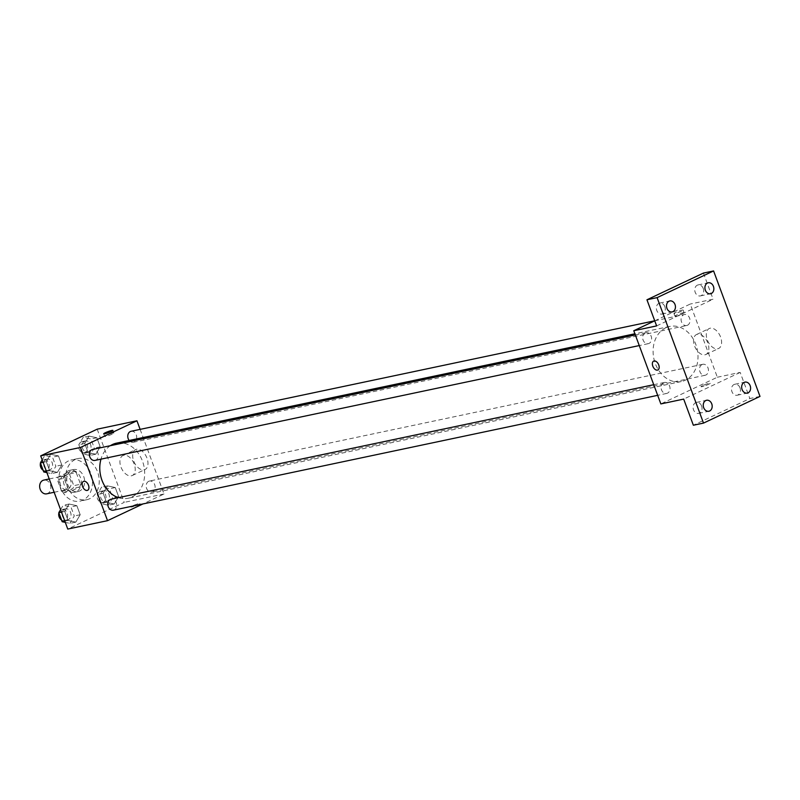 <?xml version="1.0" encoding="UTF-8"?>
<svg xmlns="http://www.w3.org/2000/svg" width="800" height="800" viewBox="0 0 800 800"><rect width="100%" height="100%" fill="white"/><g stroke="black" fill="none" stroke-linecap="round" stroke-linejoin="round"><path stroke-width="0.6" stroke-dasharray="4 3" d="M46.69 493.83A7.01 5.52 78.1 0 0 50.65 485.83A7.01 5.52 78.1 0 0 43.8 480.11M63.13 476.15A7.01 5.52 78.1 0 0 60.31 484.46A7.01 5.52 78.1 0 0 67 489.55A7.01 5.52 78.1 0 0 70.95 481.55A7.01 5.52 78.1 0 0 64.1 475.83A7.01 5.52 78.1 0 0 63.13 476.15M69.44 473.97L73.77 485.68A10.5 8.27 78.1 0 1 72.97 488.4L63.93 492.67A10.5 8.27 78.1 0 1 61.66 491.4L57.33 479.69A10.5 8.27 78.1 0 1 58.13 476.98L67.17 472.71A10.5 8.27 78.1 0 1 69.44 473.97L76.21 472.55L80.54 484.26L73.77 485.68M61.66 491.4L68.43 489.98L64.1 478.27L57.33 479.69M58.13 476.98L64.9 475.55L73.94 471.28L67.17 472.71M64.9 475.55A10.5 8.27 78.1 0 0 64.1 478.27M68.43 489.98A10.5 8.27 78.1 0 0 70.7 491.24L63.93 492.67M80.54 484.26A10.5 8.27 78.1 0 1 79.74 486.97L70.7 491.24M76.21 472.55A10.5 8.27 78.1 0 0 73.94 471.28M64.25 485.07A11.22 8.83 -101.9 0 1 70 470.28A11.22 8.83 -101.9 0 1 80.96 479.44A11.22 8.83 -101.9 0 1 74.64 492.24A11.22 8.83 -101.9 0 1 64.25 485.07M67.63 484.36A11.22 8.83 78.1 0 0 78.02 491.53A11.22 8.83 78.1 0 0 84.35 478.72A11.22 8.83 78.1 0 0 73.39 469.57A11.22 8.83 78.1 0 0 71.84 470.09A11.22 8.83 78.1 0 0 67.63 484.36M79.74 486.97L72.97 488.4M68.45 460.94A21.04 16.56 78.1 0 0 59.97 485.85A21.04 16.56 78.1 0 0 80.05 501.13A21.04 16.56 78.1 0 0 91.91 477.13A21.04 16.56 78.1 0 0 71.36 459.96A21.04 16.56 78.1 0 0 68.45 460.94M75.22 459.51A21.04 16.56 78.1 0 0 66.74 484.43A21.04 16.56 78.1 0 0 86.81 499.7A21.04 16.56 78.1 0 0 98.68 475.7A21.04 16.56 78.1 0 0 78.13 458.53A21.04 16.56 78.1 0 0 75.22 459.51M75.82 522.13L68.09 520.46L64.74 511.41L69.12 504.02L76.85 505.69L80.2 514.74L75.82 522.13L68.09 520.46L64.74 511.41L69.12 504.02L76.85 505.69L80.2 514.74L75.82 522.13L69.9 523.38L65.3 522.39M114.23 503.98L106.51 502.31L103.16 493.26L107.53 485.87L115.26 487.54L118.61 496.59L114.23 503.98L106.51 502.31L103.16 493.26L107.53 485.87L115.26 487.54L118.61 496.59L114.23 503.98L108.31 505.23L100.58 503.56L97.23 494.51L101.61 487.12L109.34 488.79L112.69 497.84L108.31 505.23M97.18 429.18L124.25 502.37L67.76 529.06M57.41 472.36L49.68 470.7L46.33 461.64L50.71 454.26L58.44 455.92L61.79 464.98L57.41 472.36L49.68 470.7L46.33 461.64L50.71 454.26L58.44 455.92L61.79 464.98L57.41 472.36L51.49 473.61L46.89 472.62M95.82 454.21L88.1 452.55L84.75 443.49L89.12 436.11L96.85 437.77L100.2 446.83L95.82 454.21L88.1 452.55L84.75 443.49L89.12 436.11L96.85 437.77L100.2 446.83L95.82 454.21L89.9 455.46L82.17 453.8L78.82 444.74L83.2 437.36L90.93 439.02L94.28 448.08L89.9 455.46M110.36 445.7A28.16 22.17 78.1 0 0 100.99 459.14M118.39 497.66A28.16 22.17 78.1 0 0 128.05 498.28A28.16 22.17 78.1 0 0 143.93 466.15A28.16 22.17 78.1 0 0 116.42 443.17M140.12 429.37L164.02 493.98L142.92 503.95M148.71 481.31A5.61 4.42 78.1 0 0 146.45 487.95A5.61 4.42 78.1 0 0 151.81 492.03A5.61 4.42 78.1 0 0 154.97 485.63A5.61 4.42 78.1 0 0 149.49 481.05A5.61 4.42 78.1 0 0 148.71 481.31M113.39 510.18A5.61 4.42 78.1 0 0 116.56 503.78A5.61 4.42 78.1 0 0 111.08 499.2M94.98 460.41A5.61 4.42 78.1 0 0 98.15 454.01A5.61 4.42 78.1 0 0 92.67 449.43M131.08 431.28A5.61 4.42 -101.9 0 1 136.43 435.35A5.61 4.42 -101.9 0 1 134.17 442A5.61 4.42 -101.9 0 1 133.4 442.26A5.61 4.42 -101.9 0 1 129.2 440.48M164.02 493.98L124.25 502.37M136.53 449.25A11.03 6.69 -115.3 0 0 135.62 449.55A11.03 6.69 -115.3 0 0 134.28 462.38A11.03 6.69 -115.3 0 0 145.04 469.5A11.03 6.69 -115.3 0 0 146.69 457.39A11.03 6.69 -115.3 0 0 136.53 449.25M132.42 505.92A4.91 0.56 -20.3 0 0 130.78 507A4.91 0.56 -20.3 0 0 135.58 505.82A4.91 0.56 -20.3 0 0 139.99 503.59A4.91 0.56 -20.3 0 0 137.24 504.07A4.91 0.56 -20.3 0 0 132.42 505.92A4.91 0.56 -20.3 0 0 130.78 506.99A4.91 0.56 -20.3 0 0 135.57 505.81A4.91 0.56 -20.3 0 0 139.98 503.59A4.91 0.56 -20.3 0 0 137.24 504.07A4.91 0.56 -20.3 0 0 132.42 505.91M112.24 434.12A4.91 0.56 159.7 0 1 107.42 435.96A4.91 0.56 159.7 0 1 104.68 436.44A4.91 0.56 159.7 0 1 109.09 434.22A4.91 0.56 159.7 0 1 113.89 433.04A4.91 0.56 159.7 0 1 112.24 434.12M123.78 455.27A11.03 6.69 -115.3 0 0 122.86 455.58A11.03 6.69 -115.3 0 0 121.53 468.41A11.03 6.69 -115.3 0 0 132.29 475.52A11.03 6.69 -115.3 0 0 133.94 463.41A11.03 6.69 -115.3 0 0 123.78 455.27M83.44 481.42L83.43 481.42A4.91 2.97 64.7 0 1 83.84 481.28A4.91 2.97 64.7 0 1 88.37 484.91A4.91 2.97 64.7 0 1 87.63 490.3L87.63 490.3M665.85 327.74A28.16 22.17 78.1 0 0 654.49 361.09A28.16 22.17 78.1 0 0 681.37 381.54A28.16 22.17 78.1 0 0 697.25 349.4A28.16 22.17 78.1 0 0 669.74 326.43A28.16 22.17 78.1 0 0 665.85 327.74M687.49 325.25A5.61 4.42 -101.9 0 1 686.71 325.51A5.61 4.42 -101.9 0 1 681.23 320.93A5.61 4.42 -101.9 0 1 684.4 314.53A5.61 4.42 -101.9 0 1 689.75 318.61A5.61 4.42 -101.9 0 1 687.49 325.25M663.62 382.71A5.61 4.42 78.1 0 0 661.36 389.36A5.61 4.42 78.1 0 0 666.71 393.43A5.61 4.42 78.1 0 0 669.87 387.03A5.61 4.42 78.1 0 0 664.39 382.45A5.61 4.42 78.1 0 0 663.62 382.71M645.21 332.95A5.61 4.42 78.1 0 0 642.95 339.59A5.61 4.42 78.1 0 0 648.3 343.66A5.61 4.42 78.1 0 0 651.47 337.26A5.61 4.42 78.1 0 0 645.98 332.68A5.61 4.42 78.1 0 0 645.21 332.95M702.03 364.56A5.61 4.42 78.1 0 0 699.77 371.21A5.61 4.42 78.1 0 0 705.12 375.28A5.61 4.42 78.1 0 0 708.29 368.88A5.61 4.42 78.1 0 0 702.81 364.3A5.61 4.42 78.1 0 0 702.03 364.56M654.74 320.83L690.26 304.04L717.34 377.23L660.85 403.92M703.44 273.08L713.11 299.22L690.26 304.04M760 396.41L749.85 398.55L693.36 425.24M717.34 377.23L740.18 372.41L749.85 398.55M710.15 328.21A11.03 6.69 -115.3 0 0 709.24 328.52A11.03 6.69 -115.3 0 0 707.91 341.35A11.03 6.69 -115.3 0 0 718.66 348.47A11.03 6.69 -115.3 0 0 720.32 336.36A11.03 6.69 -115.3 0 0 710.15 328.21M740.18 372.41L683.69 399.1M702.66 385.6A4.91 0.56 -20.3 0 0 701.02 386.68A4.91 0.56 -20.3 0 0 705.81 385.5A4.91 0.56 -20.3 0 0 710.22 383.27A4.91 0.56 -20.3 0 0 707.48 383.76A4.91 0.56 -20.3 0 0 702.66 385.6A4.91 0.56 -20.3 0 0 701.02 386.68A4.91 0.56 -20.3 0 0 705.81 385.5A4.91 0.56 -20.3 0 0 710.22 383.27A4.91 0.56 -20.3 0 0 707.48 383.75A4.91 0.56 -20.3 0 0 702.66 385.6M656.62 325.91L713.11 299.22M681.51 311.17A4.91 0.56 159.7 0 1 676.69 313.01A4.91 0.56 159.7 0 1 673.94 313.49A4.91 0.56 159.7 0 1 678.35 311.27A4.91 0.56 159.7 0 1 683.15 310.09A4.91 0.56 159.7 0 1 681.51 311.17M682.48 313.8A4.91 0.56 159.7 0 1 677.66 315.65A4.91 0.56 159.7 0 1 674.92 316.13A4.91 0.56 159.7 0 1 679.33 313.9A4.91 0.56 159.7 0 1 684.13 312.72A4.91 0.56 159.7 0 1 682.48 313.8M697.4 334.24A11.03 6.69 -115.3 0 0 696.49 334.54A11.03 6.69 -115.3 0 0 695.16 347.37A11.03 6.69 -115.3 0 0 705.91 354.49A11.03 6.69 -115.3 0 0 707.57 342.38A11.03 6.69 -115.3 0 0 697.4 334.24M653.67 361.1L653.68 361.1A4.91 2.97 64.7 0 1 654.08 360.97A4.91 2.97 64.7 0 1 658.61 364.59A4.91 2.97 64.7 0 1 657.87 369.98L657.87 369.98M701.6 405.99A5.61 4.42 78.1 0 0 696.4 402.41A5.61 4.42 78.1 0 0 693.24 408.81A5.61 4.42 78.1 0 0 698.72 413.39A5.61 4.42 78.1 0 0 701.6 405.99M740.01 387.84A5.61 4.42 78.1 0 0 734.82 384.26A5.61 4.42 78.1 0 0 731.65 390.66A5.61 4.42 78.1 0 0 737.13 395.24A5.61 4.42 78.1 0 0 740.01 387.84M664.86 306.67A5.61 4.42 78.1 0 0 659.66 303.08A5.61 4.42 78.1 0 0 656.5 309.49A5.61 4.42 78.1 0 0 661.98 314.06A5.61 4.42 78.1 0 0 664.86 306.67M703.27 288.52A5.61 4.42 78.1 0 0 698.07 284.93A5.61 4.42 78.1 0 0 694.91 291.34A5.61 4.42 78.1 0 0 700.39 295.91A5.61 4.42 78.1 0 0 703.27 288.52M84.62 441.18A5.61 4.42 78.1 0 0 82.35 447.82A5.61 4.42 78.1 0 0 87.71 451.9A5.61 4.42 78.1 0 0 90.87 445.5A5.61 4.42 78.1 0 0 85.39 440.92A5.61 4.42 78.1 0 0 84.62 441.18M88.1 452.55L82.17 453.8M84.75 443.49L78.82 444.74M89.12 436.11L83.2 437.36M96.85 437.77L90.93 439.02M100.2 446.83L94.28 448.08M81.23 441.9A5.61 4.42 78.1 0 0 78.97 448.54A5.61 4.42 78.1 0 0 84.32 452.61A5.61 4.42 78.1 0 0 87.49 446.21A5.61 4.42 78.1 0 0 82.01 441.63A5.61 4.42 78.1 0 0 81.23 441.9M103.03 490.95A5.61 4.42 78.1 0 0 100.76 497.59A5.61 4.42 78.1 0 0 106.12 501.67A5.61 4.42 78.1 0 0 109.28 495.27A5.61 4.42 78.1 0 0 103.8 490.69A5.61 4.42 78.1 0 0 103.03 490.95M106.51 502.31L100.58 503.56M103.16 493.26L97.23 494.51M107.53 485.87L101.61 487.12M115.26 487.54L109.34 488.79M118.61 496.59L112.69 497.84M99.64 491.66A5.61 4.42 78.1 0 0 97.38 498.31A5.61 4.42 78.1 0 0 102.73 502.38A5.61 4.42 78.1 0 0 105.9 495.98A5.61 4.42 78.1 0 0 100.42 491.4A5.61 4.42 78.1 0 0 99.64 491.66M42.18 459.9L44.79 455.5L52.52 457.17L55.87 466.23L51.49 473.61M46.2 459.33A5.61 4.42 78.1 0 0 43.94 465.97A5.61 4.42 78.1 0 0 49.3 470.05A5.61 4.42 78.1 0 0 52.46 463.65A5.61 4.42 78.1 0 0 46.98 459.07A5.61 4.42 78.1 0 0 46.2 459.33M49.68 470.7L46.43 471.38M46.33 461.64L43.08 462.33M50.71 454.26L44.79 455.5M58.44 455.92L52.52 457.17M61.79 464.98L55.87 466.23M43.13 470.24A5.61 4.42 78.1 0 0 45.91 470.76A5.61 4.42 78.1 0 0 49.08 464.36A5.61 4.42 78.1 0 0 43.6 459.78A5.61 4.42 78.1 0 0 42.82 460.05A5.61 4.42 78.1 0 0 41.45 461.14M40.75 462.32A5.61 4.42 78.1 0 0 40.49 463.09M60.59 509.67L63.2 505.27L70.93 506.94L74.27 515.99L69.9 523.38M64.61 509.1A5.61 4.42 78.1 0 0 62.35 515.74A5.61 4.42 78.1 0 0 67.71 519.82A5.61 4.42 78.1 0 0 70.87 513.41A5.61 4.42 78.1 0 0 65.39 508.84A5.61 4.42 78.1 0 0 64.61 509.1M68.09 520.46L64.84 521.15M64.74 511.41L61.49 512.1M69.12 504.02L63.2 505.27M76.85 505.69L70.93 506.94M80.2 514.74L74.27 515.99M61.54 520A5.61 4.42 78.1 0 0 64.32 520.53A5.61 4.42 78.1 0 0 67.49 514.13A5.61 4.42 78.1 0 0 62.01 509.55A5.61 4.42 78.1 0 0 61.23 509.81A5.61 4.42 78.1 0 0 59.86 510.91M59.16 512.09A5.61 4.42 78.1 0 0 58.9 512.86M54.15 492.26L67 489.55M49.23 478.96L64.1 475.83M73.39 469.57L70 470.28M78.02 491.53L74.64 492.24M78.13 458.53L71.36 459.96M86.81 499.7L80.05 501.13M113.89 433.04L112.91 430.4M104.68 436.44L103.71 433.81M132.29 475.52L145.04 469.5M122.86 455.58L135.62 449.55M669.74 326.43L634.9 333.78M681.37 381.54L128.05 498.28M133.4 442.26L686.71 325.51M654.72 320.79L684.4 314.53M664.39 382.45L653.74 384.7M666.71 393.43L657.67 395.34M645.98 332.68L635.33 334.93M648.3 343.66L639.26 345.57M702.81 364.3L149.49 481.05M705.12 375.28L151.81 492.03M684.13 312.72L683.15 310.09M674.92 316.13L673.94 313.49M705.91 354.49L718.66 348.47M696.49 334.54L709.24 328.52M698.72 413.39L708.87 411.25M696.4 402.41L706.56 400.27M661.98 314.06L672.13 311.92M659.66 303.08L669.81 300.94M700.39 295.91L710.54 293.77M698.07 284.93L708.23 282.79M737.13 395.24L747.29 393.1M734.82 384.26L744.97 382.12M85.39 440.92L82.01 441.63M87.71 451.9L84.32 452.61M103.8 490.69L100.42 491.4M106.12 501.67L102.73 502.38M46.98 459.07L43.6 459.78M49.3 470.05L45.91 470.76M65.39 508.84L62.01 509.55M67.71 519.82L64.32 520.53"/><path stroke-width="1.2" d="M49.23 478.96L43.8 480.11A7.01 5.52 78.1 0 0 42.83 480.44A7.01 5.52 78.1 0 0 40 488.74A7.01 5.52 78.1 0 0 46.69 493.83L54.15 492.26M142.92 503.95L107.53 520.67L67.76 529.06L40.69 455.87L97.18 429.18L136.94 420.79L140.12 429.37M107.53 520.67L80.46 447.48L40.69 455.87M83.84 481.28A4.91 2.97 64.7 0 1 88.36 484.91A4.91 2.97 64.7 0 1 87.63 490.3A4.91 2.97 64.7 0 1 82.84 487.13A4.91 2.97 64.7 0 1 83.43 481.42A4.91 2.97 64.7 0 1 83.84 481.28M634.9 333.78L116.42 443.17A28.16 22.17 78.1 0 0 112.53 444.49A28.16 22.17 78.1 0 0 110.36 445.7M100.99 459.14A28.16 22.17 78.1 0 0 118.39 497.66M80.46 447.48L136.94 420.79M653.74 384.7L111.08 499.2A5.61 4.42 78.1 0 0 110.3 499.46A5.61 4.42 78.1 0 0 108.04 506.1A5.61 4.42 78.1 0 0 113.39 510.18L657.67 395.34M635.33 334.93L92.67 449.43A5.61 4.42 78.1 0 0 91.89 449.69A5.61 4.42 78.1 0 0 89.63 456.34A5.61 4.42 78.1 0 0 94.98 460.41L639.26 345.57M129.2 440.48A5.61 4.42 -101.9 0 1 127.89 434.92A5.61 4.42 -101.9 0 1 131.08 431.28L654.72 320.79M111.27 431.48A4.91 0.56 159.7 0 1 106.45 433.33A4.91 0.56 159.7 0 1 103.71 433.81A4.91 0.56 159.7 0 1 108.12 431.58A4.91 0.56 159.7 0 1 112.91 430.4A4.91 0.56 159.7 0 1 111.27 431.48M87.63 490.3A4.91 2.97 64.7 0 1 82.84 487.13A4.91 2.97 64.7 0 1 83.44 481.42M703.51 423.1L657.1 297.63L713.59 270.94L760 396.41L703.51 423.1L693.36 425.24L683.69 399.1L660.85 403.92L633.77 330.73L654.74 320.83M657.1 297.63L646.95 299.78L703.44 273.08L713.59 270.94M633.77 330.73L656.62 325.91L646.95 299.78M654.08 360.97A4.91 2.97 64.7 0 1 658.6 364.59A4.91 2.97 64.7 0 1 657.87 369.98A4.91 2.97 64.7 0 1 653.08 366.81A4.91 2.97 64.7 0 1 653.67 361.1A4.91 2.97 64.7 0 1 654.08 360.97M657.87 369.98A4.91 2.97 64.7 0 1 653.08 366.81A4.91 2.97 64.7 0 1 653.68 361.1M742.09 389.51A5.61 4.42 -101.9 0 1 744.97 382.12A5.61 4.42 -101.9 0 1 750.16 385.7A5.61 4.42 -101.9 0 1 747.29 393.1A5.61 4.42 -101.9 0 1 742.09 389.51M705.35 290.19A5.61 4.42 -101.9 0 1 708.23 282.79A5.61 4.42 -101.9 0 1 713.42 286.38A5.61 4.42 -101.9 0 1 710.54 293.77A5.61 4.42 -101.9 0 1 705.35 290.19M666.94 308.34A5.61 4.42 -101.9 0 1 669.81 300.94A5.61 4.42 -101.9 0 1 675.01 304.53A5.61 4.42 -101.9 0 1 672.13 311.92A5.61 4.42 -101.9 0 1 666.94 308.34M703.68 407.66A5.61 4.42 -101.9 0 1 706.56 400.27A5.61 4.42 -101.9 0 1 711.75 403.85A5.61 4.42 -101.9 0 1 708.87 411.25A5.61 4.42 -101.9 0 1 703.68 407.66M46.89 472.62L43.76 471.95L40.41 462.89L42.18 459.9M46.43 471.38L43.76 471.95M43.08 462.33L40.41 462.89M41.45 461.14A5.61 4.42 78.1 0 0 40.75 462.32M40.49 463.09A5.61 4.42 78.1 0 0 43.13 470.24M65.3 522.39L62.17 521.71L58.82 512.66L60.59 509.67M64.84 521.15L62.17 521.71M61.49 512.1L58.82 512.66M59.86 510.91A5.61 4.42 78.1 0 0 59.16 512.09M58.9 512.86A5.61 4.42 78.1 0 0 61.54 520"/></g></svg>
